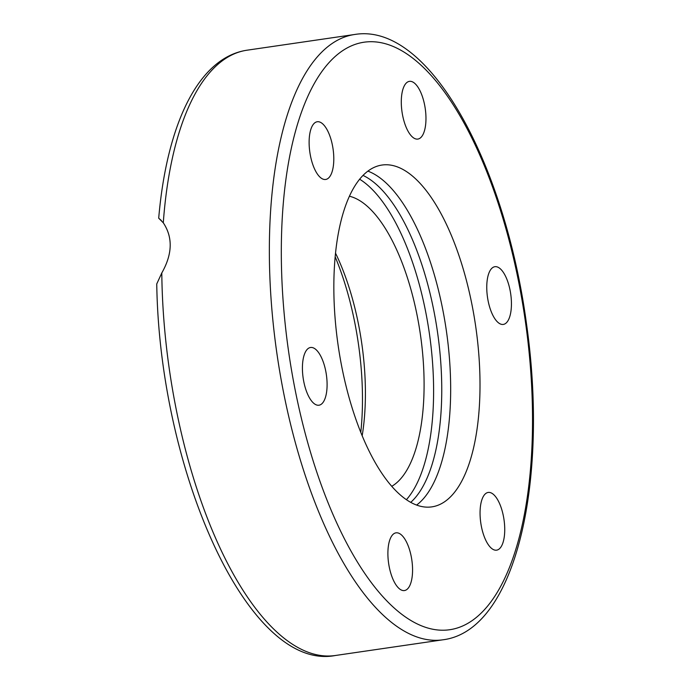 <?xml version="1.0" encoding="UTF-8"?>
<svg xmlns="http://www.w3.org/2000/svg" width="690" height="690" viewBox="0 0 690 690"><rect width="100%" height="100%" fill="white"/><g stroke="black" fill="none" stroke-linecap="round" stroke-linejoin="round"><path stroke-width="1.03" d="M320.22 404.849A29.161 11.721 -98.3 0 1 318.953 405.211A29.161 11.721 -98.3 0 1 303.402 379.603A29.161 11.721 -98.3 0 1 309.301 347.846A29.161 11.721 -98.3 0 1 310.552 347.493A29.161 11.721 -98.3 0 1 326.111 373.074A29.161 11.721 -98.3 0 1 320.22 404.849M314.606 169.059A29.161 11.721 -98.3 0 1 309.206 139.087A29.161 11.721 -98.3 0 1 317.245 121.751A29.161 11.721 -98.3 0 1 328.311 132.161A29.161 11.721 -98.3 0 1 333.71 162.133A29.161 11.721 -98.3 0 1 325.671 179.469A29.161 11.721 -98.3 0 1 314.606 169.059M401.313 100.171A29.161 11.721 -98.3 0 1 409.412 81.36A29.161 11.721 -98.3 0 1 425.946 120.267A29.161 11.721 -98.3 0 1 417.838 139.078A29.161 11.721 -98.3 0 1 401.313 100.171M493.635 267.065A29.161 11.721 -98.3 0 1 494.902 266.702A29.161 11.721 -98.3 0 1 510.453 292.31A29.161 11.721 -98.3 0 1 504.554 324.059A29.161 11.721 -98.3 0 1 503.312 324.421A29.161 11.721 -98.3 0 1 487.744 298.839A29.161 11.721 -98.3 0 1 493.635 267.065M499.25 502.855A29.161 11.721 -98.3 0 1 504.649 532.827A29.161 11.721 -98.3 0 1 496.61 550.163A29.161 11.721 -98.3 0 1 485.544 539.752A29.161 11.721 -98.3 0 1 480.145 509.781A29.161 11.721 -98.3 0 1 488.184 492.444A29.161 11.721 -98.3 0 1 499.25 502.855M412.542 571.743A29.161 11.721 -98.3 0 1 404.444 590.554A29.161 11.721 -98.3 0 1 387.918 551.646A29.161 11.721 -98.3 0 1 396.017 532.835A29.161 11.721 -98.3 0 1 412.542 571.743M161.374 220.515L158.7 218.195L163.288 222.801C172.974 237.403 172.474 254.118 161.796 272.964L156.751 283.935C159.459 470.477 248.159 672.302 335.375 655.5A305.851 122.941 -98.3 0 1 161.796 272.964M367.882 171.137A172.716 69.423 -98.3 0 1 446.283 330.208A172.716 69.423 -98.3 0 1 416.631 505.063M333.995 276.449A172.716 69.423 -98.3 0 1 381.975 165.048A172.716 69.423 -98.3 0 1 475.626 325.93A172.716 69.423 -98.3 0 1 431.88 506.865A172.716 69.423 -98.3 0 1 333.995 276.449M406.427 499.681A170.922 68.698 81.7 0 0 429.266 332.692A170.922 68.698 81.7 0 0 359.645 179.21M391.765 486.295A148.428 59.659 81.7 0 0 423.962 393.766A148.428 59.659 81.7 0 0 349.416 196.227M362.181 435.709A148.428 59.659 81.7 0 0 365.277 402.33A148.428 59.659 81.7 0 0 335.521 253.161M360.792 432.32A164.625 66.171 81.7 0 0 335.168 256.809M269.626 231.762A305.851 122.941 81.7 0 0 442.963 639.794C515.697 630.66 548.955 482.189 526.565 324.326C504.847 162.21 428.68 21.942 354.591 34.5A305.851 122.941 81.7 0 0 269.626 231.762M163.288 222.801A305.851 122.941 -98.3 0 1 247.003 50.206L354.591 34.5M281.58 233.669A296.855 119.318 -98.3 0 1 476.695 148.16A296.855 119.318 -98.3 0 1 462.516 626.037A296.855 119.318 -98.3 0 1 281.58 233.669M363.009 175.415A170.922 68.698 -98.3 0 1 437.417 331.502A170.922 68.698 -98.3 0 1 410.74 502.346M335.375 655.5L442.963 639.794M158.7 218.195C166.773 124.485 198.332 57.46 247.003 50.206"/></g></svg>
